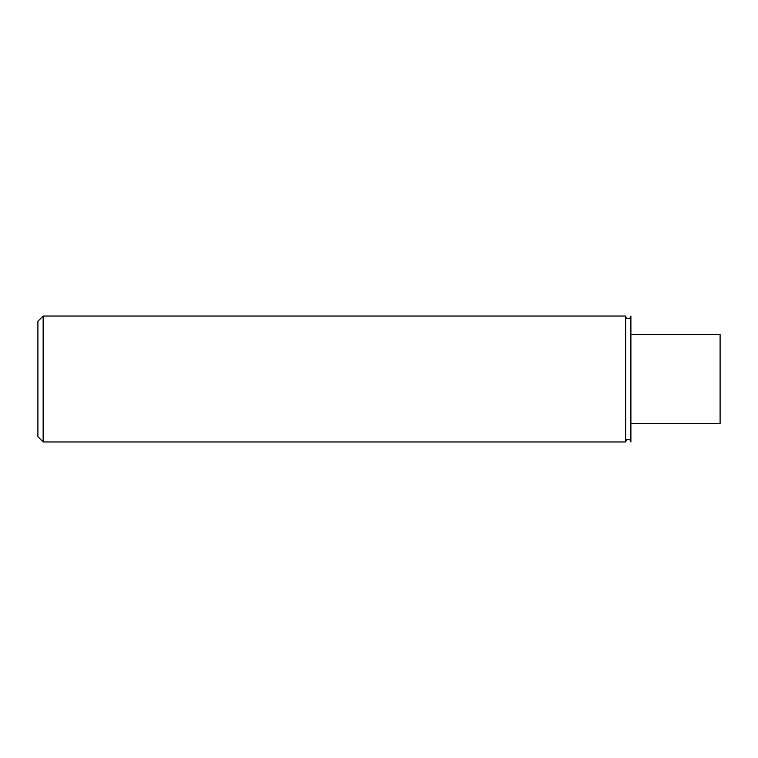 <?xml version="1.0" encoding="UTF-8"?>
<svg xmlns="http://www.w3.org/2000/svg" width="758" height="758" viewBox="0 0 758 758"><rect width="100%" height="100%" fill="white"/><g stroke="black" fill="none" stroke-linecap="round" stroke-linejoin="round"><path stroke-width="1.14" d="M625.644 441.971C626.364 439.858 627.236 438.986 628.268 439.346C629.538 439.204 630.419 440.085 630.893 441.971L630.893 316.029C630.419 317.915 629.538 318.796 628.268 318.654C626.989 318.796 626.117 317.915 625.644 316.029L625.644 441.971L43.149 441.971L43.149 316.029L625.644 316.029M43.149 316.029L37.9 321.278L37.9 436.722L43.149 441.971M630.893 423.447L720.1 423.447L720.1 334.553L630.893 334.553M630.893 334.392L720.1 334.553M720.1 423.447L630.893 423.608"/></g></svg>
